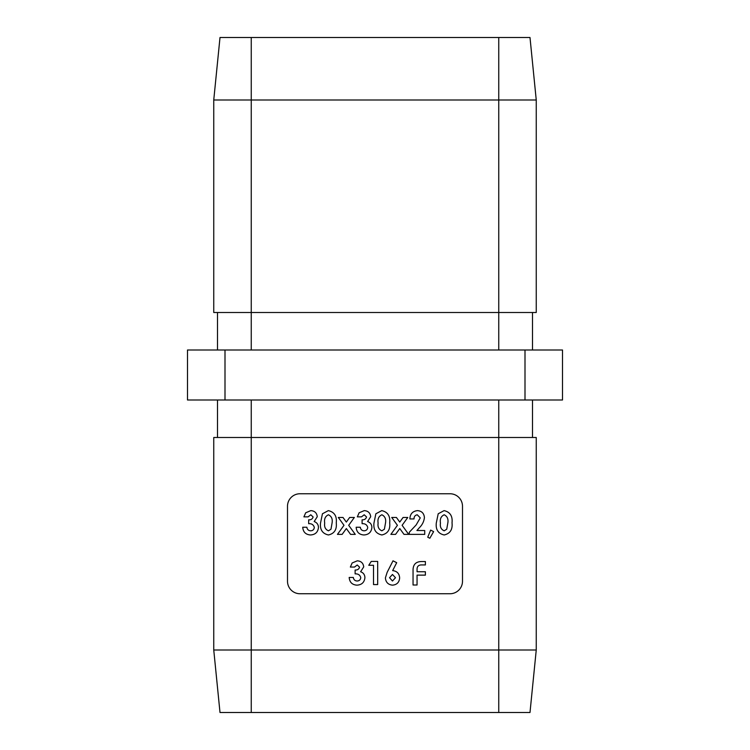 <?xml version="1.0" encoding="UTF-8"?>
<svg xmlns="http://www.w3.org/2000/svg" width="750" height="750" viewBox="0 0 750 750"><rect width="100%" height="100%" fill="white"/><g stroke="black" fill="none" stroke-linecap="round" stroke-linejoin="round"><path stroke-width="1.12" d="M387.131 572.381L393.009 560.822L396.694 562.688L392.653 570.619C397.013 571.097 399.337 573.544 399.637 577.959C399.262 582.328 396.9 584.728 392.55 585.159C388.191 584.728 385.8 582.309 385.387 577.922L387.131 572.381M357.225 564.984L354.516 567.056L350.363 567.056L352.144 562.978L357.253 560.822C361.106 561.084 363.263 563.1 363.722 566.897L360.619 571.744C363.394 572.747 364.819 574.716 364.913 577.669C364.378 582.413 361.706 584.906 356.878 585.159C352.144 584.803 349.575 582.234 349.181 577.444L353.334 577.444C353.644 579.675 354.909 580.856 357.113 581.006C359.288 580.894 360.506 579.769 360.75 577.631C360.009 574.941 358.125 573.694 355.116 573.881L355.116 570.028C357.45 570.15 358.931 569.194 359.569 567.159L357.225 564.984M427.744 537.216L430.65 530.091L433.622 531.628L429.834 538.237L427.744 537.216M397.425 525.309L391.725 517.453L396.412 517.453L399.759 522.066L403.087 517.453L407.775 517.453L402.113 525.309L408.684 534.375L403.997 534.375L399.778 528.553L395.569 534.375L390.881 534.375L397.425 525.309M364.2 514.781L361.491 516.863L357.338 516.863L359.119 512.784L364.228 510.628C368.081 510.881 370.238 512.906 370.697 516.703L367.594 521.55C370.369 522.553 371.794 524.522 371.887 527.475C371.353 532.219 368.681 534.712 363.853 534.966C359.119 534.609 356.55 532.041 356.156 527.25L360.309 527.25C360.619 529.481 361.884 530.662 364.088 530.812C366.262 530.7 367.481 529.575 367.725 527.428C366.984 524.747 365.1 523.5 362.091 523.688L362.091 519.834C364.425 519.956 365.906 519 366.544 516.966L364.2 514.781M322.434 513.778L328.331 510.628C334.341 512.016 336.984 516.075 336.262 522.806C336.994 529.519 334.387 533.578 328.453 534.966C322.481 533.672 319.838 529.688 320.531 523.031L322.434 513.778M310.781 514.781L308.072 516.863L303.919 516.863L305.691 512.784L310.809 510.628C314.662 510.881 316.809 512.906 317.269 516.703L314.175 521.55C316.941 522.553 318.366 524.522 318.459 527.475C317.925 532.219 315.253 534.712 310.434 534.966C305.691 534.609 303.131 532.041 302.728 527.25L306.881 527.25C307.2 529.481 308.456 530.662 310.659 530.812C312.844 530.7 314.053 529.575 314.306 527.428C313.556 524.747 311.681 523.5 308.663 523.688L308.663 519.834C310.997 519.956 312.478 519 313.116 516.966L310.781 514.781M343.997 525.309L338.306 517.453L342.994 517.453L346.331 522.066L349.669 517.453L354.356 517.453L348.684 525.309L355.266 534.375L350.578 534.375L346.35 528.553L342.141 534.375L337.453 534.375L343.997 525.309M375.863 513.778L381.759 510.628C387.759 512.016 390.403 516.075 389.691 522.806C390.422 529.519 387.816 533.578 381.881 534.966C375.9 533.672 373.266 529.688 373.959 523.031L375.863 513.778M417.234 514.781C415.078 515.222 414.009 516.609 414.028 518.944L409.875 518.944C410.1 513.938 412.631 511.172 417.469 510.628C421.706 510.984 424.022 513.3 424.416 517.575C423.956 521.522 422.259 524.916 419.344 527.747L416.925 530.513L424.716 530.513L424.716 534.375L409.284 534.375L409.284 532.266L416.137 524.972L420.262 517.866L417.234 514.781M438.197 513.778L444.084 510.628C450.094 512.016 452.738 516.075 452.025 522.806C452.747 529.519 450.15 533.578 444.206 534.966C438.234 533.672 435.591 529.688 436.294 523.031L438.197 513.778M368.766 565.275L371.25 561.422L377.672 561.422L377.672 584.569L373.519 584.569L373.519 565.275L368.766 565.275M417.056 585L413.044 585L413.044 569.897C413.166 564.394 415.988 561.609 421.509 561.544L425.381 561.544L425.381 564.938L420.984 564.938C418.312 565.172 417 566.663 417.056 569.419L417.056 571.734L425.381 571.734L425.381 575.128L417.056 575.128L417.056 585M213.75 100.003L220.003 37.5L251.25 37.5L251.25 312.497L213.75 312.497L213.75 100.003L536.25 100.003L536.25 312.497L251.25 312.497L251.25 349.997M251.25 37.5L529.997 37.5L536.25 100.003M225 400.003L187.5 400.003L187.5 349.997L225 349.997L225 400.003L525 400.003L525 349.997L562.5 349.997L562.5 400.003L525 400.003M225 349.997L525 349.997M213.75 649.997L213.75 437.503L536.25 437.503L536.25 649.997L213.75 649.997L220.003 712.5L529.997 712.5L536.25 649.997M300 593.747L450 593.747A12.497 12.497 0 0 0 462.497 581.25L462.497 506.25A12.497 12.497 0 0 0 450 493.753L300 493.753A12.497 12.497 0 0 0 287.503 506.25L287.503 581.25A12.497 12.497 0 0 0 300 593.747M217.5 437.503L217.5 400.003M532.5 437.503L532.5 400.003M217.5 312.497L217.5 349.997M532.5 312.497L532.5 349.997M332.109 522.806C332.709 518.934 331.491 516.253 328.434 514.781C325.266 516.262 324.019 519.028 324.694 523.069C324.113 526.894 325.359 529.472 328.434 530.812L330.975 529.219L332.109 522.806M385.538 522.806C386.137 518.934 384.909 516.253 381.863 514.781C378.694 516.262 377.447 519.028 378.113 523.069C377.541 526.894 378.788 529.472 381.863 530.812L384.394 529.219L385.538 522.806M447.863 522.806C448.472 518.934 447.244 516.253 444.188 514.781C441.028 516.262 439.781 519.028 440.447 523.069C439.866 526.894 441.112 529.472 444.188 530.812L446.728 529.219L447.863 522.806M395.484 577.716L392.456 574.481L389.541 577.716L392.466 581.006L395.484 577.716M498.75 349.997L498.75 37.5M251.25 400.003L251.25 712.5M498.75 712.5L498.75 400.003"/></g></svg>
